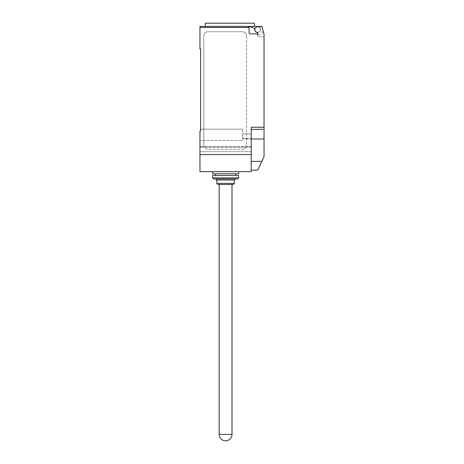<?xml version="1.0" encoding="UTF-8"?>
<svg xmlns="http://www.w3.org/2000/svg" width="464" height="464" viewBox="0 0 464 464"><rect width="100%" height="100%" fill="white"/><g stroke="black" fill="none" stroke-linecap="round" stroke-linejoin="round"><path stroke-width="0.35" stroke-dasharray="2.32 1.74" d="M217.9 184.475L233.282 184.475M212.564 173.791L238.624 173.791M225.591 171.657L238.624 171.657L225.591 171.657M216.833 183.402L234.349 183.402M216.833 179.986L234.349 179.986M213.631 178.918L237.556 178.918M212.564 177.851L238.624 177.851M212.564 175.502L238.624 175.502M225.591 184.475L219.182 184.475L225.591 184.475M225.591 173.791L235.741 173.791L225.591 173.791M225.591 178.918L235.416 178.918L225.591 178.918M254.434 23.2L205.297 23.2M229.866 26.402L205.297 26.402L254.434 26.402L249.087 26.402L254.956 28.542A2.883 2.883 0 0 0 257.462 32.486A2.883 2.883 0 0 0 260.42 28.861A2.883 2.883 0 0 1 257.514 32.492M260.408 29.609A2.778 2.778 0 0 0 257.63 26.831A2.778 2.778 0 0 0 254.858 29.609A2.778 2.778 0 0 0 257.63 32.387A2.778 2.778 0 0 0 260.408 29.609A2.778 2.778 0 0 1 257.265 32.358A0.429 0.429 0 0 1 257.63 32.782L257.63 36.871L264.039 36.871L264.039 34.377L264.039 36.871L264.039 34.377L261.905 26.402L257.63 26.402L256.25 27.202A2.778 2.778 0 0 1 260.408 29.609A2.778 2.778 0 0 0 257.63 26.831A2.778 2.778 0 0 0 254.858 29.609A2.778 2.778 0 0 0 257.265 32.358A0.429 0.429 0 0 1 257.63 32.782A0.429 0.429 0 0 0 257.265 32.358A2.778 2.778 0 0 0 260.408 29.609A2.778 2.778 0 0 0 256.25 27.202A2.778 2.778 0 0 0 257.63 32.387A2.778 2.778 0 0 0 260.408 29.609M251.227 154.57L199.961 154.57L199.961 171.657L251.227 171.657L251.227 127.229L251.227 162.539L251.227 127.229L264.039 127.229L264.039 156.733L257.996 169.656L256.992 170.16L251.227 170.16L251.227 169.459L251.227 170.16M264.039 127.229L264.039 36.871L257.63 36.871L257.63 34.951L258.274 34.951L257.63 34.951A1.067 1.067 0 0 0 256.563 33.878A1.067 1.067 0 0 1 257.63 34.951A1.067 1.067 0 0 0 256.563 33.878L250.154 33.878A1.067 1.067 0 0 1 249.087 32.811A1.067 1.067 0 0 0 250.154 33.878A1.067 1.067 0 0 1 249.087 32.811L249.087 27.475A1.067 1.067 0 0 0 248.02 26.402L249.087 26.402L248.02 26.402L249.087 27.475L199.961 27.475L199.961 26.402M257.63 26.402L261.905 26.402L264.039 34.377L261.905 26.402L257.63 26.402L256.25 27.202L257.63 26.402L259.759 26.402L260.42 28.861A2.883 2.883 0 0 1 257.462 32.486A2.883 2.883 0 0 1 254.956 28.542L249.087 26.402L259.759 26.402L260.42 28.861A2.883 2.883 0 0 1 257.462 32.486A2.883 2.883 0 0 1 254.956 28.542L249.087 26.402M258.274 34.951A4.698 4.698 0 0 0 262.972 30.38A4.698 4.698 0 0 1 258.274 34.951M257.63 34.951L257.63 32.782L257.63 34.951M262.972 30.38L262.206 27.527L262.972 30.38M262.206 27.527A3.202 3.202 0 0 0 259.77 26.402A3.202 3.202 0 0 1 262.206 27.527M205.297 26.402L248.02 26.402M242.254 31.743L208.075 31.743L242.254 31.743A4.275 4.275 0 0 1 246.523 36.018A4.275 4.275 0 0 0 242.254 31.743M208.075 31.743A4.275 4.275 0 0 0 203.806 36.018L203.806 144.954L203.806 36.018A4.275 4.275 0 0 1 208.075 31.743M246.523 36.018L246.523 144.954L246.523 36.018M242.254 149.228A4.275 4.275 0 0 0 246.523 144.954A4.275 4.275 0 0 1 242.254 149.228L208.075 149.228L242.254 149.228M203.806 144.954A4.275 4.275 0 0 0 208.075 149.228A4.275 4.275 0 0 1 203.806 144.954M262.972 129.363L251.227 129.363M251.227 162.046L252.532 161.356L251.343 162.046L252.532 161.356L261.882 161.356M251.227 162.539L251.227 169.459L251.227 162.539M200.599 129.149L242.678 129.149L200.599 129.149L200.599 131.068L200.599 129.149L242.678 129.149L242.678 140.482L242.678 138.939L251.227 138.939L242.678 138.939L242.678 140.482L199.961 140.482L199.961 131.068L199.961 147.094L199.961 140.482L199.961 146.699L251.227 146.699L251.227 138.545L251.227 151.682L251.227 133.957L251.227 146.699L199.961 146.699L199.961 151.682L199.961 131.068L199.961 140.482L242.678 140.482L242.678 129.149L200.599 129.149L200.599 131.068L199.961 131.068L200.599 131.068L200.599 48.83L199.961 48.83L199.961 27.475M251.227 138.545L251.227 133.957L251.227 138.545L242.678 138.545L242.678 133.957L242.678 138.939L242.678 133.957L242.678 138.545L251.227 138.545M251.227 147.094L251.227 151.682L251.227 147.094L199.961 147.094L199.961 151.682L199.961 147.094L251.227 147.094M199.961 154.57L199.961 131.068L200.599 131.068M264.039 142.396L264.039 144.722L264.039 142.396M264.039 147.042L264.039 144.722L264.039 147.042M264.039 143.591L264.039 141.265L264.039 143.591M264.039 145.847L264.039 148.167L264.039 145.847M264.039 144.652L264.039 138.974L251.227 138.974M219.182 434.391L232 434.391M251.227 151.682L199.961 151.682L251.227 151.682M251.227 133.957L242.678 133.957L251.227 133.957"/><path stroke-width="0.7" d="M225.591 440.8A6.409 6.409 0 0 1 219.182 434.391L232 434.391A6.409 6.409 0 0 1 225.591 440.8M238.624 171.657L238.624 173.791L212.564 173.791L212.564 171.657M234.349 183.402L233.282 184.475L217.9 184.475L216.833 183.402L234.349 183.402L234.349 179.986L216.833 179.986L216.833 183.402M238.624 177.851L237.556 178.918L213.631 178.918L212.564 177.851L238.624 177.851L238.624 175.502L212.564 175.502L212.564 177.851M257.514 32.492A2.883 2.883 0 0 1 254.956 28.542L249.087 26.402L199.961 26.402L205.297 26.402L205.297 23.2L254.434 23.2L254.434 26.402M199.961 26.402L199.961 27.475L249.087 27.475L248.02 26.402A1.067 1.067 0 0 1 249.087 27.475L249.087 32.811A1.067 1.067 0 0 0 250.154 33.878L256.563 33.878A1.067 1.067 0 0 1 257.63 34.951L257.63 32.782A0.429 0.429 0 0 0 257.265 32.358A2.778 2.778 0 0 1 256.25 27.202L257.63 26.402L261.905 26.402L264.039 34.377L264.039 144.652M251.227 170.16L256.992 170.16L257.996 169.656L264.039 156.733L264.039 138.974L251.227 138.974M251.227 162.046L252.532 161.356L261.882 161.356M249.087 26.402L257.63 26.402M248.02 26.402L229.866 26.402M262.972 129.363L251.227 129.363M199.961 27.475L199.961 48.83L200.599 48.83L200.599 131.068L199.961 131.068L199.961 171.657L251.227 171.657L251.227 127.229L264.039 127.229M200.599 131.068L200.599 129.149M251.227 154.57L199.961 154.57M232 184.475L232 434.391M216.833 179.986L215.766 178.918M215.447 173.791L215.447 175.502M235.741 173.791L235.741 175.502M234.349 179.986L235.416 178.918M219.182 184.475L219.182 434.391"/></g></svg>
